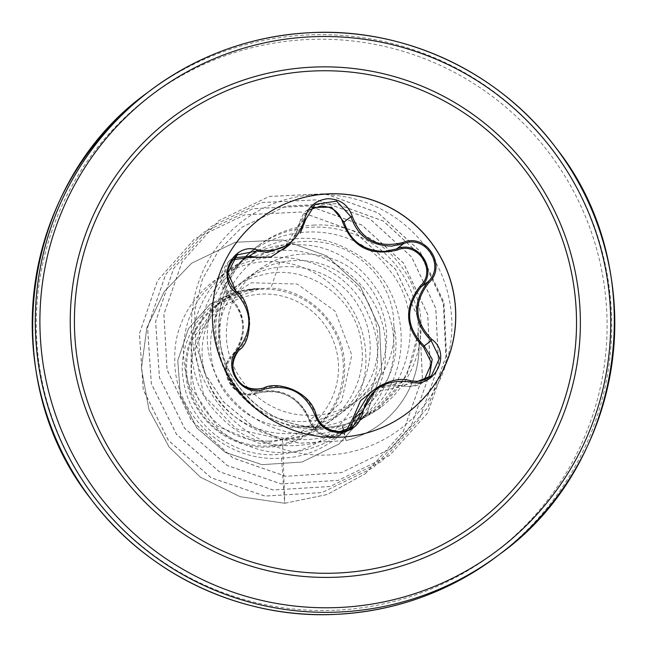<?xml version="1.0" encoding="UTF-8"?>
<svg xmlns="http://www.w3.org/2000/svg" width="647" height="647" viewBox="0 0 647 647"><rect width="100%" height="100%" fill="white"/><g stroke="black" fill="none" stroke-linecap="round" stroke-linejoin="round"><path stroke-width="0.49" stroke-dasharray="3.23 2.43" d="M407.416 412.94A121.927 121.563 -127 0 1 407.375 412.964A121.927 121.563 -127 0 1 219.673 356.998A121.927 121.563 -127 0 1 260.652 218.185M430.384 376.675L422.693 382.45L410.53 386.647L403.728 386.089L369.316 393.368M352.639 426.988L345.522 432.342L333.011 436.782C321.147 436.466 313.221 430.975 309.226 420.307C298.801 396.821 281.275 387.828 256.624 393.336L250.146 394.549C230.429 396.643 217.707 368.353 232.038 355.413A1.448 0.558 -136.6 0 0 232.03 355.421A1.448 0.558 -136.6 0 0 232.54 356.659C216.648 370.99 236.139 400.978 255.702 392.381C281.332 386.72 299.585 396.077 310.447 420.461C314.216 430.433 321.68 435.577 332.849 435.892L346.388 430.312M232.305 259.892L222.034 277.021L229.321 295.299C247.146 315.332 248.213 335.785 232.54 356.659M309.994 209.612L300.159 224.121L290.277 244.234M268.828 441.1A73.669 73.443 53 0 0 338.397 363.962A73.669 73.443 53 0 0 261.121 294.102A73.669 73.443 53 0 0 191.552 371.241A73.669 73.443 53 0 0 268.828 441.1M269.079 445.953A78.538 78.295 53 0 0 343.25 363.719A78.538 78.295 53 0 0 260.87 289.249A78.538 78.295 53 0 0 186.7 371.483A78.538 78.295 53 0 0 269.079 445.953M300.24 426.785C230.987 418.997 192.685 334.386 228.213 279.124C259.407 220.659 350.577 215.176 389.591 270.292C432.681 322.012 404.763 411.217 338.899 429.187C274.579 452.358 200.805 395.139 207.703 328.587C209.24 261.679 289.128 216.252 347.738 249.338C408.621 277.434 420.574 370.505 367.731 414.04C318.421 461.732 227.307 439.531 205.875 375.705C179.389 313.738 233.041 239.058 299.65 244.776C366.291 245.003 415.156 324.697 384.666 385.919C359.109 449.479 266.718 466.519 220.603 416.838C170.646 370.949 188.366 280.377 251.004 257.829C311.393 230.259 388.337 282.521 385.475 350.658C388.054 418.9 310.673 472.27 247.914 445.67C183.23 424.117 161.718 333.892 209.086 287.195C252.354 236.842 343.549 252.492 368.661 315.542C398.706 376.449 350.156 456.758 281.51 458.108C225.342 463.034 173.275 413.821 174.779 358.753C173.218 303.572 225.229 255.848 279.844 261.938C325.344 266.515 364.31 307.43 365.717 354.224C369.065 400.817 333.165 446.584 286.613 453.304C240.449 462.168 191.528 429.212 183.974 383.687C173.946 338.696 209.102 290.77 254.983 288.788C213.728 292.962 181.322 333.351 185.964 374.476C188.689 415.657 227.987 450.11 269.209 446.996C309.881 445.929 345.061 409.365 344.592 368.636C346.008 327.924 311.571 290.285 270.883 288.085L260.393 288.562L217.457 303.993L191.213 341.317L190.994 387.407L217.077 426.09L260.798 444.004L307.527 434.808L341.6 401.48L351.822 355.122L335.049 311.102L297.24 284.065L251.359 282.771L212.879 307.438L194.909 349.631L203.579 395.131L236.301 428.888L282.496 439.556C330.116 438.019 369 390.57 361.374 343.921C356.416 296.803 306.427 262.593 262.237 274.854C217.327 284.332 189.579 337.645 207.638 380.598C223.005 424.513 279.957 447.158 322.303 425.184C365.765 405.685 383.76 347.132 358.98 307.107C336.464 265.707 277.7 253.664 241.841 282.221C204.298 308.643 199.567 368.669 232.96 401.658C264.235 436.596 325.902 435.738 356.61 399.401C389.445 364.981 383.752 303.977 345.765 276.843C309.412 247.583 250.866 259.188 229.014 299.731C204.864 338.939 223.822 396.247 267.575 414.201C310.236 434.655 366.857 410.344 381.479 365.199C398.819 320.993 370.221 266.912 325.134 256.819C280.725 243.968 231.327 277.579 227.105 323.694C220.255 369.34 259.827 415.358 307.576 415.237C355.26 417.744 398.034 373.327 393.813 326.048C394.767 280.434 353.966 240.862 309.573 241.436C268.44 240.174 230.178 271.441 221.784 311.611C214.1 356.432 229.766 391.637 268.78 417.234A101.393 101.086 -127 0 1 311.757 227.202A101.393 101.086 -127 0 1 418.156 333.043L418.011 332.275C412.818 379.918 387.448 410.966 341.891 425.435L321.963 428.371L300.24 426.785L321.244 426.3C368.758 421.334 405.564 372.51 393.813 326.048M418.156 333.043L406.826 375.567L378.301 409.122L342.789 426.252L322.61 429.325C303.605 430.182 285.659 426.155 268.78 417.234M279.844 261.938L270.883 288.085M282.496 439.556L284.745 503.245L240.191 496.678L200.449 477.171L169.134 447.02L148.947 409.462L141.434 368.353L146.885 327.77L164.314 291.595L191.625 263.192L235.298 242.253L282.747 239.924L326.638 255.816L360.476 286.799L379.579 327.617L381.681 371.758L367.197 412.519L339.02 444.012L302.044 462.015L262.116 464.635L225.285 452.342L196.809 427.821L180.416 395.463L177.796 360.597L188.479 328.652L209.992 304.276L234.012 291.943L260.393 288.562M281.51 458.108L284.672 503.293L327.123 494.551L365.28 473.774L327.188 494.494L284.672 503.293L240.126 496.726L200.384 477.219L169.069 447.069L148.883 409.519L141.37 368.402L146.812 327.819L164.241 291.651L191.561 263.248L235.233 242.302L282.682 239.972L326.573 255.864L360.411 286.847L379.514 327.665L381.617 371.815L367.132 412.576L338.955 444.06L301.979 462.063L262.051 464.683L225.213 452.39L196.745 427.869L180.351 395.511L177.731 360.646L188.414 328.7L209.919 304.325L253.834 288.554L260.094 288.513M254.983 288.788L253.834 288.554M365.28 473.774L403.364 431.242L422.426 377.468L419.644 320.597L395.511 269.225L353.788 231.108L300.895 212.006L244.97 214.755L194.593 238.88L157.528 280.661L139.485 333.658L143.278 389.761L168.422 440.372L211.157 477.721L265.052 496.063L321.988 492.561L373.376 467.676L411.452 425.136L430.522 371.378L427.74 314.507L403.615 263.135L361.899 225.019L309.015 205.908L253.09 208.649L202.713 232.766L165.64 274.53L147.581 327.536L151.374 383.647L176.51 434.258L219.236 471.614L273.139 489.965L330.083 486.463L381.463 461.578L419.555 419.038L438.617 365.272L435.835 308.401L411.702 257.029L369.979 218.912L317.087 199.802L261.162 202.551L210.785 226.685L173.72 268.456L155.676 321.462L159.469 377.565L184.613 428.177L227.348 465.525L281.251 483.867L338.187 480.357L389.567 455.472L427.651 412.932L446.713 359.174L443.931 302.303L419.806 250.931L378.091 212.823L325.198 193.704L269.281 196.445L218.904 220.562L182.13 261.817L163.934 314.159L167.104 369.712L191.245 420.146L232.839 457.882L285.901 476.305L341.543 472.585L391.12 448.492L427.788 407.594L445.937 356.554L443.389 303.257L421.165 255.743L383.194 220.942L335.704 203.692L286.176 206.053L242.204 227.073L218.605 250.559L202.414 279.326L194.674 311.15L195.815 343.662L205.584 374.467L223.361 401.666L254.198 427.392L280.038 438.836L299.456 443.179L346.137 440.599L341.891 425.435M365.207 473.822L403.291 431.29L422.354 377.524L419.571 320.653L395.446 269.273L353.715 231.165L300.831 212.054L244.898 214.804L194.529 238.937L157.464 280.709L139.412 333.715L143.213 389.817L168.357 440.421L211.092 477.769L264.987 496.12L321.923 492.61L373.303 467.724L411.387 425.192L430.449 371.427L427.675 314.563L403.55 263.183L361.827 225.075L308.942 205.956L253.017 208.698L202.648 232.815L165.567 274.587L147.516 327.584L151.301 383.695L176.437 434.307L219.171 471.663L273.074 490.014L330.01 486.512L381.398 461.626L419.482 419.086L438.545 365.32L435.763 308.449L411.638 257.077L369.914 218.961L317.022 199.858L261.089 202.6L210.72 226.733L173.655 268.505L155.603 321.51L159.405 377.613L184.549 428.225L227.283 465.573L281.178 483.916L338.114 480.406L389.502 455.52L427.578 412.988L446.64 359.222L443.866 302.359L419.741 250.987L378.018 212.871L325.134 193.752L269.209 196.494L218.84 220.611L182.058 261.873L163.861 314.207L167.039 369.76L191.18 420.194L232.766 457.93L285.828 476.354L341.479 472.642L391.055 448.541L427.716 407.642L445.864 356.602L443.324 303.306L421.092 255.791L383.121 220.991L335.631 203.74L286.103 206.102L242.132 227.121L218.532 250.615L202.341 279.375L194.61 311.199L195.742 343.711L205.511 374.516L223.288 401.714L254.134 427.441L279.965 438.884L299.391 443.227L346.137 440.599A97.6 97.301 -127 0 0 418.011 332.275M418.188 333.019A97.6 97.301 -127 0 1 346.202 440.542L342.789 426.252M376.319 388.087L404.375 385.062L424.173 380.032M229.321 295.299A1.448 0.477 131.9 0 0 228.917 296.439A1.448 0.477 131.9 0 0 228.949 296.463C246.143 315.72 247.17 335.372 232.038 355.413C214.602 369.849 236.511 403.024 256.608 393.344A1.448 0.558 70.9 0 1 256.608 393.344A1.448 0.558 70.9 0 1 255.702 392.381M345.522 432.342C341.066 436.086 334.475 437.307 325.756 436.005C322.222 434.857 314.976 433.482 309.234 420.348C305.732 409.648 298.72 401.439 288.182 395.729C279.876 392.551 275.517 388.782 256.608 393.344L263.604 388.079C288.4 382.369 305.934 391.362 316.197 415.05L309.226 420.307A1.448 0.493 162.3 0 0 309.234 420.348A1.448 0.493 162.3 0 0 310.447 420.461M376.95 387.618L410.708 380.832L403.752 386.097L404.375 385.062M300.159 224.121L298.954 224.25L307.867 209.879L314.968 204.525M260.943 257.603L283.095 249.645L298.946 224.266L305.926 219.01L290.204 244.291M229.119 261L229.119 261C214.448 279.326 221.832 286.718 228.917 296.439L238.638 309.444C244.469 318.542 245.189 343.832 232.03 355.421L239.01 350.156C254.368 329.93 253.341 310.277 235.92 291.207L228.949 296.463L221.072 278.873L229.119 261L230.275 260.07M336.65 610.153A285.958 285.092 53 0 0 606.708 310.73A285.958 285.092 53 0 0 306.743 39.564A285.958 285.092 53 0 0 36.685 338.988A285.958 285.092 53 0 0 336.65 610.153M496.686 556.509A290.309 289.427 53 0 0 594.164 226.062A290.309 289.427 53 0 0 306.783 35.019A290.309 289.427 53 0 0 147.249 92.804M314.588 225.059A101.393 101.086 53 0 0 224.824 360.654A101.393 101.086 53 0 0 380.913 407.198A101.393 101.086 53 0 0 314.588 225.059M314.879 194.739A130.427 130.031 53 0 0 191.698 331.304A130.427 130.031 53 0 0 328.514 454.978A130.427 130.031 53 0 0 451.687 318.413A130.427 130.031 53 0 0 314.879 194.739M378.325 409.147L380.913 407.198C364.398 419.474 345.854 426.187 325.271 427.343C290.091 428.152 261.445 414.759 239.358 387.173C205.447 344.657 214.933 276.576 258.873 245.245L256.034 247.38M422.685 382.442C419.45 385.733 413.142 386.955 403.752 386.097C390.877 383.396 379.069 386.073 368.321 394.144M282.464 250.114C291.271 243.442 296.771 234.821 298.954 224.25C301.955 215.645 304.931 210.857 307.867 209.879L307.867 209.879M230.267 260.062L237.198 254.845"/><path stroke-width="0.97" d="M260.652 218.185A121.927 121.563 -127 0 1 448.314 274.158A121.927 121.563 -127 0 1 407.416 412.94M340.443 437.186A121.927 121.563 -127 0 1 260.692 218.16A121.927 121.563 -127 0 1 448.395 274.126A121.927 121.563 -127 0 1 340.443 437.186M410.174 381.932C385.159 378.851 369.316 389.098 362.652 412.681C359.967 424.44 352.429 431.072 340.047 432.576C327.568 432.285 319.206 426.43 314.968 415.018C305.117 392.211 288.271 383.574 264.437 389.106C241.986 398.843 220.328 365.377 238.403 348.968C253.212 329.541 252.225 310.665 235.435 292.331C215.694 277.248 233.802 241.849 257.134 249.823C281.469 253.454 297.329 243.199 304.697 219.042C307.713 207.032 315.412 200.255 327.794 198.718C340.273 199.001 348.466 204.978 352.38 216.656C361.519 239.956 378.349 248.585 402.863 242.544C426.033 232.305 447.651 265.788 428.856 282.715C413.296 302.691 414.29 321.583 431.824 339.4C452.285 353.925 434.218 389.348 410.174 381.932L410.691 380.832L417.485 381.398L431.46 375.81L439.572 358.001L431.161 340.662C412.996 322.101 411.969 302.432 428.071 281.647C445.783 265.682 425.37 234.06 403.518 243.701L391.864 246.086C371.216 245.844 357.589 236.066 350.973 216.753L336.553 201.152L315.243 204.323L305.926 219.026L304.697 219.042M290.277 244.234L270.891 256.98L248.634 257.466A1.448 0.518 105 0 1 249.443 256.309L260.943 257.603M283.095 249.653L290.204 244.291L267.987 252.29L256.422 251.044L237.198 254.853L228.003 272.808L235.945 291.223C227.784 281.38 221.371 271.538 237.942 254.311L237.942 254.311M424.173 380.032L431.565 363.234L423.648 347.213C404.723 327.948 403.655 307.479 420.429 285.788C437.186 270.834 417.727 240.821 397.298 250.041C370.642 256.471 352.413 247.122 342.603 221.994A1.448 0.412 165 0 1 343.994 222.01C350.302 241.282 363.913 251.076 384.819 251.4L396.546 248.958C418.294 239.139 438.949 270.988 421.092 286.904C404.868 307.762 405.895 327.431 424.189 345.919L432.228 359.255L429.6 374.945M314.968 415.018L316.197 415.05C320.225 425.791 328.134 431.298 339.926 431.565L352.817 426.85L376.983 387.593C390.222 379.943 401.463 377.686 410.691 380.832C418.674 382.199 425.58 380.533 431.42 375.842L431.46 375.81M376.425 388.006L369.308 393.368L354.273 418.099L350.359 427.473M257.102 389.308L263.604 388.079A1.448 0.445 -109.2 0 0 263.604 388.079C239.479 393.999 223.587 370.003 239.018 350.148C224.63 363.323 237.287 391.354 257.102 389.308M248.634 257.466L232.305 259.892M342.603 221.994C339.23 211.698 331.968 206.393 320.807 206.086L309.994 209.612M312.315 71.049A251.554 250.785 -127 0 1 576.186 309.581A251.554 250.785 -127 0 1 338.624 572.983A251.554 250.785 -127 0 1 74.753 334.442A251.554 250.785 -127 0 1 312.315 71.049M346.388 430.312L352.89 418.374L360.597 400.63L376.319 388.087M362.652 412.681A1.448 0.421 -170.4 0 0 361.252 412.843L354.273 418.099A1.448 0.534 9.4 0 1 352.89 418.374M423.648 347.213A1.448 0.429 129 0 0 424.189 345.919L431.161 340.662L431.824 339.4M420.429 285.788L421.092 286.904L428.071 281.647L428.856 282.715M397.298 250.041L396.546 248.958L403.518 243.701L402.863 242.544M311.725 207.477L331.515 207.137L343.994 222.01L350.973 216.753L352.38 216.656M233.988 257.789L249.443 256.309L256.422 251.044A1.448 0.404 -75.3 0 0 257.134 249.823M264.437 389.106A1.448 0.445 -109.2 0 0 263.612 388.071C276.334 380.646 310.317 390.343 316.197 415.026C314.952 411.46 314.952 411.46 316.197 415.026C319.294 430.473 343.403 436.442 352.817 426.85M238.403 348.968A1.448 0.445 43.5 0 1 239.018 350.148A1.448 0.445 43.5 0 1 239.01 350.156C253.543 341.074 252.718 300.742 235.945 291.223L235.435 292.331M338.664 577.108A255.565 254.789 -127 0 1 70.588 334.766A255.565 254.789 -127 0 1 311.943 67.167A255.565 254.789 -127 0 1 580.027 309.509A255.565 254.789 -127 0 1 338.664 577.108M310.35 36.847A285.958 285.092 -127 0 1 610.315 308.012A285.958 285.092 -127 0 1 340.257 607.436A285.958 285.092 -127 0 1 40.292 336.27A285.958 285.092 -127 0 1 310.35 36.847M147.249 92.804A290.309 289.427 53 0 0 49.762 423.251A290.309 289.427 53 0 0 337.144 614.294C242.94 619.672 147.67 575.151 91.17 499.322C-5.783 377.84 21.157 182.794 147.249 92.804L150.314 90.491C197.691 55.278 250.874 36.014 309.864 32.698A290.309 289.427 -127 0 1 597.238 223.749A290.309 289.427 -127 0 1 499.751 554.196A290.309 289.427 -127 0 1 340.217 611.981A290.309 289.427 -127 0 1 52.836 420.938A290.309 289.427 -127 0 1 150.314 90.491A290.309 289.427 -127 0 1 309.856 32.706C404.06 27.328 499.33 71.849 555.83 147.678C652.783 269.16 625.843 464.206 499.751 554.196L496.686 556.509A290.309 289.427 53 0 1 337.144 614.294C396.126 610.986 449.309 591.722 496.686 556.509M300.329 233.106L305.926 219.026L315.243 204.323"/></g></svg>
